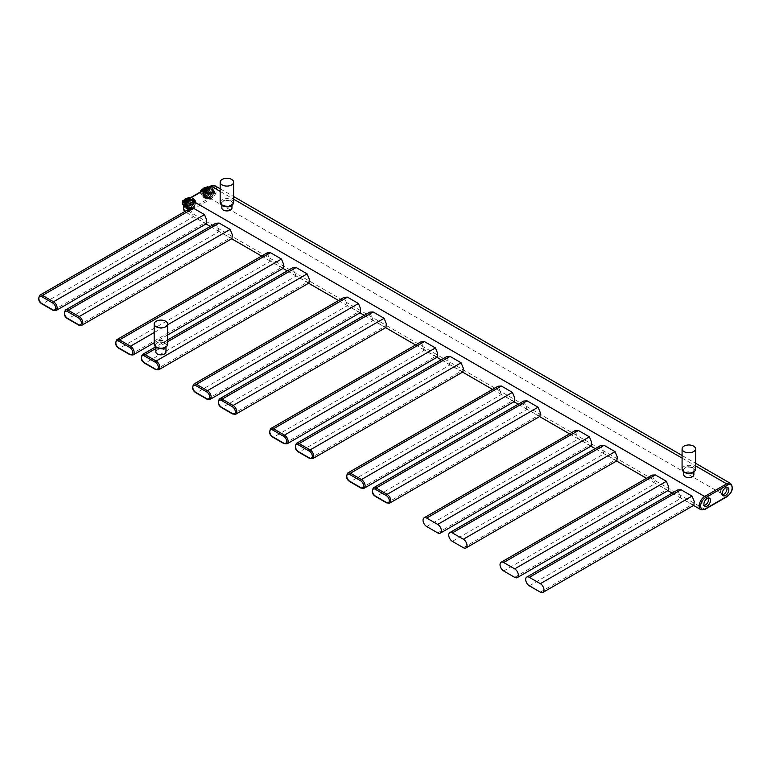 <?xml version="1.0" encoding="UTF-8"?>
<svg xmlns="http://www.w3.org/2000/svg" width="771" height="771" viewBox="0 0 771 771"><rect width="100%" height="100%" fill="white"/><g stroke="black" fill="none" stroke-linecap="round" stroke-linejoin="round"><path stroke-width="0.58" stroke-dasharray="3.85 2.89" d="M211.813 191.247A4.665 2.698 -60 0 1 209.77 195.94A4.665 2.698 -60 0 1 206.175 197.193A4.665 2.698 -60 0 1 205.211 195.053A4.665 2.698 -60 0 1 207.245 190.36A4.665 2.698 -60 0 1 210.84 189.107A4.665 2.698 -60 0 1 211.813 191.247M193.482 201.829A4.665 2.698 -60 0 1 191.439 206.522A4.665 2.698 -60 0 1 187.845 207.775A4.665 2.698 -60 0 1 186.881 205.635A4.665 2.698 -60 0 1 188.914 200.942A4.665 2.698 -60 0 1 192.509 199.689A4.665 2.698 -60 0 1 193.482 201.829M215.803 223.253L219.147 231.541L231.984 238.576M267.132 252.878L270.467 261.167L283.314 268.212M292.787 267.701L296.131 275.989L308.969 283.024M344.107 297.327L347.451 305.615L360.298 312.66M369.772 312.139L373.116 320.428L385.953 327.473M421.091 341.775L424.435 350.063L437.273 357.098M446.756 356.587L450.1 364.876L462.937 371.921M498.076 386.223L501.42 394.511L514.257 401.546M523.74 401.036L527.085 409.324L539.922 416.369M575.06 430.671L578.404 438.959L591.241 445.995M600.725 445.484L604.069 453.772L616.906 460.807M190.148 208.44L193.482 216.728L206.329 223.763M652.044 475.109L655.389 483.398L668.226 490.443M677.709 489.932L681.053 498.22L693.89 505.256M155.867 351.933A5.05 2.92 180 0 1 158.99 349.234A5.05 2.92 180 0 1 164.502 349.87A5.05 2.92 180 0 1 165.977 351.933M157.351 347.22A5.05 2.92 0 0 0 162.864 347.856A5.05 2.92 0 0 0 165.977 345.157A5.05 2.92 0 0 0 164.502 343.095A5.05 2.92 0 0 0 158.99 342.459A5.05 2.92 0 0 0 155.867 345.157A5.05 2.92 0 0 0 157.351 347.22M685.246 472.093A5.05 2.92 0 0 0 690.749 472.729A5.05 2.92 0 0 0 693.871 470.031A5.05 2.92 0 0 0 692.387 467.968A5.05 2.92 0 0 0 686.884 467.332A5.05 2.92 0 0 0 683.761 470.031A5.05 2.92 0 0 0 685.246 472.093M223.339 205.414A5.05 2.92 0 0 0 228.842 206.05A5.05 2.92 0 0 0 231.965 203.351A5.05 2.92 0 0 0 230.49 201.289A5.05 2.92 0 0 0 224.978 200.653A5.05 2.92 0 0 0 221.855 203.351A5.05 2.92 0 0 0 223.339 205.414M693.871 474.685A5.05 2.92 0 0 0 692.387 472.623A5.05 2.92 0 0 0 686.884 471.987A5.05 2.92 0 0 0 683.761 474.685M231.965 208.006A5.05 2.92 0 0 0 230.49 205.944A5.05 2.92 0 0 0 224.978 205.317A5.05 2.92 0 0 0 221.855 208.006M708.443 497.999A4.665 2.698 120 0 0 707.72 497.141A4.665 2.698 120 0 0 704.125 498.394A4.665 2.698 120 0 0 702.082 503.087A4.665 2.698 120 0 0 703.056 505.227A4.665 2.698 120 0 0 704.154 505.429M726.774 487.417A4.665 2.698 120 0 0 726.051 486.559A4.665 2.698 120 0 0 722.456 487.812A4.665 2.698 120 0 0 720.413 492.505A4.665 2.698 120 0 0 721.386 494.645A4.665 2.698 120 0 0 722.485 494.847M213.644 192.307A4.665 2.698 -60 0 1 211.601 197A4.665 2.698 -60 0 1 208.006 198.253A4.665 2.698 -60 0 1 207.042 196.113A4.665 2.698 -60 0 1 209.076 191.42A4.665 2.698 -60 0 1 212.68 190.167A4.665 2.698 -60 0 1 213.644 192.307M195.314 202.889A4.665 2.698 -60 0 1 193.28 207.582A4.665 2.698 -60 0 1 189.685 208.835A4.665 2.698 -60 0 1 188.712 206.695A4.665 2.698 -60 0 1 190.755 202.002A4.665 2.698 -60 0 1 194.35 200.749A4.665 2.698 -60 0 1 195.314 202.889M203.563 191.545L203.043 192.114L202.831 190.929A1.291 0.752 -60 0 1 203.563 189.473L203.563 191.545A1.291 0.752 -60 0 1 202.831 190.929L203.573 189.454L204.296 189.444L204.296 191.565L203.929 189.261A1.291 0.752 -60 0 1 204.662 189.868A1.291 0.752 -60 0 1 203.929 191.333L204.884 191.054L204.884 188.943L203.929 189.261M203.573 191.574L203.929 189.656M205.761 189.444L205.761 191.565L203.929 192.625L203.929 190.504L205.761 189.444L204.884 188.943M203.929 190.504L203.043 189.994M203.929 192.625A2.592 1.494 120 0 0 205.626 190.341A2.592 1.494 120 0 0 205.221 188.259A2.592 1.494 120 0 0 203.929 188.384A2.592 1.494 120 0 0 202.233 190.678A2.592 1.494 120 0 0 202.628 192.75A2.592 1.494 120 0 0 203.929 192.625L203.043 192.114M205.761 191.565L204.884 191.054M202.571 189.184A2.853 1.648 120 0 0 202.571 192.972A1.291 0.752 120 0 0 202.031 193.078L200.913 194.041A4.799 2.766 -60 0 1 200.537 192.461A4.799 2.766 -60 0 1 200.576 191.883A4.539 2.621 120 0 0 200.894 193.743L202.744 195.092M203.467 194.157A4.799 2.766 120 0 0 204.46 196.354A4.799 2.766 120 0 0 208.16 195.063A4.799 2.766 120 0 0 210.252 190.244A4.799 2.766 120 0 0 209.259 188.047A4.799 2.766 120 0 0 205.558 189.329A4.799 2.766 120 0 0 203.467 194.157M206.599 187.064L206.946 186.977A4.799 2.766 -60 0 1 207.322 188.548A4.799 2.766 -60 0 1 206.946 190.553L205.452 191.102A1.291 0.752 120 0 0 204.922 191.613A2.853 1.648 120 0 0 204.922 187.825A1.291 0.752 120 0 0 205.452 187.719L206.599 187.064A4.539 2.621 120 0 1 206.599 190.447L208.777 191.613L208.96 193.251A4.799 2.766 -60 0 1 204.093 196.142A4.799 2.766 -60 0 1 204.026 196.094L201.077 194.061L202.214 193.396L204.055 194.456L202.783 195.13L200.942 194.07L200.479 191.931M209.972 190.08C208.662 190.668 207.939 190.254 207.813 188.828C207.919 187.816 208.642 188.23 209.972 190.08L209.895 189.974C208.845 190.408 208.286 190.023 208.228 188.789L209.895 189.955C208.825 188.336 208.276 187.951 208.228 188.789L207.813 188.828M202.233 190.919L202.908 191.304L204.71 190.225A3.884 2.246 -60 0 1 207.91 188.375L208.96 187.873L207.052 187.035L208.777 188.037M201.973 191.073L202.744 191.516L204.026 190.726A4.799 2.766 -60 0 1 208.893 187.835A4.799 2.766 -60 0 1 208.96 187.873M210.859 191.912L210.926 191.921A6.226 3.595 -60 0 1 210.435 193.193L210.377 193.155A6.168 3.566 -60 0 0 210.859 191.912L210.859 187.873L211.996 188.471A6.226 3.595 -60 0 1 212.362 190.292A6.226 3.595 -60 0 1 211.996 192.538L210.926 191.921L210.926 187.864A6.226 3.595 -60 0 0 210.435 187.16L210.377 187.189A6.168 3.566 -60 0 1 210.859 187.873M208.449 197.598L211.495 193.81A6.226 3.595 -60 0 1 208.449 197.598L207.341 196.923A6.168 3.566 -60 0 1 206.377 197.482L203.361 197.28A6.226 3.595 -60 0 1 202.86 196.576L204.421 197.896L207.466 198.166A6.226 3.595 -60 0 1 204.845 198.224A6.226 3.595 -60 0 1 204.421 197.896M212.912 190.61A6.226 3.595 -60 0 1 210.194 196.875A6.226 3.595 -60 0 1 205.404 198.542A6.226 3.595 -60 0 1 204.113 195.689A6.226 3.595 -60 0 1 206.83 189.435A6.226 3.595 -60 0 1 211.62 187.767A6.226 3.595 -60 0 1 212.912 190.61M203.929 197.193A6.226 3.595 -60 0 1 203.563 195.371A6.226 3.595 -60 0 1 203.929 193.136L203.929 197.193L202.86 196.576L202.86 192.48A6.168 3.566 -60 0 1 203.351 191.247L204.768 189.454L204.026 190.726M207.466 198.166L206.406 197.549A6.226 3.595 -60 0 0 207.389 196.981L210.435 193.193L211.495 193.81M204.421 191.863A6.226 3.595 -60 0 1 207.466 188.076L204.421 191.863L203.361 191.247L202.86 192.48M208.449 187.498A6.226 3.595 -60 0 1 211.071 187.449A6.226 3.595 -60 0 1 211.495 187.777L208.305 187.411M211.996 192.538L211.996 188.471M211.495 187.777L207.389 186.89M203.929 193.136L202.86 192.519A6.226 3.595 -60 0 1 203.361 191.247M206.377 197.482L203.342 197.212A6.168 3.566 -60 0 1 202.86 196.528M212.661 190.755A5.869 3.392 -60 0 1 208.507 197.945A5.869 3.392 -60 0 1 204.354 195.545A5.869 3.392 -60 0 1 208.507 188.355A5.869 3.392 -60 0 1 212.661 190.755M209.519 198.176A5.445 3.142 120 0 0 213.365 191.507A5.445 3.142 120 0 0 212.237 189.02A5.445 3.142 120 0 0 209.519 189.29A5.445 3.142 120 0 0 205.664 195.959A5.445 3.142 120 0 0 206.792 198.446A5.445 3.142 120 0 0 209.519 198.176M210.522 198.764L210.522 198.764A5.445 3.142 120 0 0 214.377 192.095A5.445 3.142 120 0 0 213.249 189.599A5.445 3.142 120 0 0 210.522 189.868A5.445 3.142 120 0 0 206.965 194.668A5.445 3.142 120 0 0 207.804 199.034A5.445 3.142 120 0 0 210.522 198.764L211.081 198.446A4.665 2.698 120 0 0 214.377 192.731A4.665 2.698 120 0 0 211.081 190.822A4.665 2.698 120 0 0 207.775 196.538A4.665 2.698 120 0 0 211.081 198.446L210.522 198.764M207.1 192.49A0.781 0.617 26 0 1 207.1 193.772A0.781 0.617 26 0 1 207.1 192.49M209.201 188.114A0.858 0.675 26 0 1 209.201 189.502A0.858 0.675 26 0 1 209.201 188.114M204.604 190.331L203.978 190.688A4.539 2.621 -60 0 1 208.642 187.989L206.985 187.074M205.452 191.102L206.782 190.765L208.613 191.825L208.96 193.251M204.961 195.198A5.011 2.891 120 0 0 208.507 197.241A5.011 2.891 120 0 0 212.054 191.102A5.011 2.891 120 0 0 208.507 189.059A5.011 2.891 120 0 0 204.961 195.198M205.028 195.159A4.925 2.843 120 0 0 206.05 197.415A4.925 2.843 120 0 0 209.847 196.094A4.925 2.843 120 0 0 211.996 191.141A4.925 2.843 -60 0 0 210.975 188.885A4.925 2.843 -60 0 0 207.177 190.206A4.925 2.843 -60 0 0 205.028 195.159M212.044 191.169A4.925 2.843 -60 0 1 212.015 191.69A4.925 2.843 -60 0 1 208.999 196.913A4.925 2.843 -60 0 1 206.098 197.443A4.925 2.843 -60 0 1 205.076 195.188A4.925 2.843 -60 0 1 207.226 190.235A4.925 2.843 -60 0 1 211.023 188.914A4.925 2.843 -60 0 1 212.044 191.169M185.599 200.238L185.599 202.359L184.722 202.696L184.5 201.51A1.291 0.752 -60 0 1 185.233 200.055L185.233 202.127A1.291 0.752 -60 0 1 184.5 201.51L185.242 200.036L185.965 200.026L185.965 202.147L186.331 200.45A1.291 0.752 -60 0 1 185.599 201.915L185.609 201.944M185.965 200.026L185.599 199.843A1.291 0.752 -60 0 1 186.331 200.45L186.553 199.525L185.609 199.824L185.599 201.915M187.43 200.026L187.43 202.147L185.599 203.207L185.599 201.086L187.43 200.026L186.553 199.525M185.599 201.086L184.722 200.576M185.599 203.207A2.592 1.494 120 0 0 187.295 200.923A2.592 1.494 120 0 0 186.89 198.841A2.592 1.494 120 0 0 185.599 198.976A2.592 1.494 120 0 0 183.903 201.26A2.592 1.494 120 0 0 184.298 203.332A2.592 1.494 120 0 0 185.599 203.207L184.722 202.696M187.43 202.147L186.553 201.636M184.24 199.766A2.853 1.648 120 0 0 184.24 203.554A1.291 0.752 120 0 0 183.7 203.66L182.66 204.662M185.136 204.739A4.799 2.766 120 0 0 186.129 206.936A4.799 2.766 120 0 0 189.83 205.645A4.799 2.766 120 0 0 191.921 200.826A4.799 2.766 120 0 0 190.929 198.629A4.799 2.766 120 0 0 187.237 199.911A4.799 2.766 120 0 0 185.136 204.739M187.122 201.684L188.616 201.135L187.122 201.684A1.291 0.752 120 0 0 186.592 202.195A2.853 1.648 120 0 0 186.592 198.407A1.291 0.752 120 0 0 187.122 198.301L188.269 197.646A4.539 2.621 120 0 1 188.269 201.029L190.283 202.407L190.312 203.66L189.579 204.122A3.884 2.246 -60 0 1 186.38 205.973L185.686 206.676L184.414 205.674M188.269 197.646L188.616 197.559A4.799 2.766 -60 0 1 188.991 199.13A4.799 2.766 -60 0 1 188.616 201.135L190.447 202.195L190.63 203.833A4.799 2.766 -60 0 1 185.763 206.724A4.799 2.766 -60 0 1 185.695 206.676M191.642 200.662C190.331 201.25 189.608 200.836 189.483 199.41C189.589 198.398 190.312 198.812 191.642 200.662L191.565 200.556C190.514 200.99 189.955 200.605 189.897 199.371L191.565 200.537C190.495 198.918 189.945 198.532 189.897 199.371L189.483 199.41M187.729 198.436L189.136 199.255L190.447 198.619L188.722 197.617M184.414 202.098L185.695 201.308A4.799 2.766 -60 0 1 190.562 198.417A4.799 2.766 -60 0 1 190.63 198.455M192.528 202.494L192.596 202.503A6.226 3.595 -60 0 1 192.104 203.775L192.046 203.737A6.168 3.566 -60 0 0 192.528 202.494L192.528 198.455L193.666 199.063A6.226 3.595 -60 0 1 194.032 200.874A6.226 3.595 -60 0 1 193.666 203.12L192.596 202.503L192.596 198.446A6.226 3.595 -60 0 0 192.104 197.742L192.046 197.771A6.168 3.566 -60 0 1 192.528 198.455M190.129 208.18L193.174 204.392A6.226 3.595 -60 0 1 190.129 208.18L189.011 207.505A6.168 3.566 -60 0 1 188.047 208.064L185.03 207.862A6.226 3.595 -60 0 1 184.539 207.158L185.599 207.775A6.226 3.595 -60 0 1 185.233 205.953A6.226 3.595 -60 0 1 185.599 203.717L185.599 207.775M194.581 201.192A6.226 3.595 -60 0 1 191.863 207.457A6.226 3.595 -60 0 1 187.074 209.124A6.226 3.595 -60 0 1 185.782 206.271A6.226 3.595 -60 0 1 188.5 200.017A6.226 3.595 -60 0 1 193.29 198.349A6.226 3.595 -60 0 1 194.581 201.192M186.09 208.478L189.136 208.748A6.226 3.595 -60 0 1 186.524 208.806A6.226 3.595 -60 0 1 186.09 208.478L184.52 207.148L184.52 203.284M189.136 208.748L188.076 208.131A6.226 3.595 -60 0 0 189.059 207.563L192.104 203.775L193.174 204.392M186.09 202.445A6.226 3.595 -60 0 1 189.136 198.658L186.09 202.445L185.291 201.983M190.129 198.08A6.226 3.595 -60 0 1 192.74 198.031A6.226 3.595 -60 0 1 193.174 198.359L189.974 198.002M193.666 203.12L193.666 199.063M193.174 198.359L189.059 197.472M185.599 203.717L184.597 203.139M194.331 201.337A5.869 3.392 -60 0 1 190.177 208.527A5.869 3.392 -60 0 1 186.023 206.127A5.869 3.392 -60 0 1 190.177 198.937A5.869 3.392 -60 0 1 194.331 201.337M191.189 208.758A5.445 3.142 120 0 0 195.034 202.089A5.445 3.142 120 0 0 193.906 199.602A5.445 3.142 120 0 0 191.189 199.872A5.445 3.142 120 0 0 187.343 206.541A5.445 3.142 120 0 0 188.471 209.028A5.445 3.142 120 0 0 191.189 208.758M192.201 209.346L192.201 209.346A5.445 3.142 120 0 0 196.046 202.677A5.445 3.142 120 0 0 194.918 200.181A5.445 3.142 120 0 0 192.201 200.45A5.445 3.142 120 0 0 188.644 205.25A5.445 3.142 120 0 0 189.473 209.616A5.445 3.142 120 0 0 192.201 209.346L192.75 209.028A4.665 2.698 120 0 0 196.046 203.313A4.665 2.698 120 0 0 192.75 201.404A4.665 2.698 120 0 0 189.444 207.12A4.665 2.698 120 0 0 192.75 209.028L192.201 209.346M188.77 203.072A0.781 0.617 26 0 1 188.77 204.354A0.781 0.617 26 0 1 188.77 203.072M190.871 198.696A0.858 0.675 26 0 1 190.871 200.094A0.858 0.675 26 0 1 190.871 198.696M184.577 201.886L185.695 201.308M186.592 202.195L186.881 202.407A3.113 1.793 -60 0 1 184.317 203.891A1.041 0.598 120 0 0 183.893 203.978L185.724 205.038L184.577 205.703L185.647 206.349A4.539 2.621 -60 0 0 190.312 203.66L190.63 203.833M186.64 205.78A5.011 2.891 120 0 0 190.177 207.823A5.011 2.891 120 0 0 193.723 201.684A5.011 2.891 120 0 0 190.177 199.641A5.011 2.891 120 0 0 186.64 205.78M186.698 205.741A4.925 2.843 120 0 0 187.719 207.997A4.925 2.843 120 0 0 191.516 206.676A4.925 2.843 120 0 0 193.666 201.723A4.925 2.843 -60 0 0 192.644 199.467A4.925 2.843 -60 0 0 188.847 200.788A4.925 2.843 -60 0 0 186.698 205.741M193.714 201.751A4.925 2.843 -60 0 1 193.685 202.272A4.925 2.843 -60 0 1 190.668 207.495A4.925 2.843 -60 0 1 187.767 208.025A4.925 2.843 -60 0 1 186.746 205.77A4.925 2.843 -60 0 1 188.895 200.817A4.925 2.843 -60 0 1 192.692 199.496A4.925 2.843 -60 0 1 193.714 201.751M188.346 199.284L210.338 186.592A6.737 3.894 -60 0 1 215.109 189.338A6.737 3.894 -60 0 1 210.338 197.598L188.346 210.29A6.737 3.894 -60 0 1 183.585 207.544A6.737 3.894 -60 0 1 188.346 199.284A1.041 0.598 60 0 1 188.558 198.812M214.964 185.782A7.777 4.491 -60 0 1 216.159 192.018A7.777 4.491 -60 0 1 211.081 198.87L189.078 211.562A7.777 4.491 -60 0 1 185.194 211.948A7.777 4.491 -60 0 1 184.693 211.582L205.992 223.956M210.338 197.598A1.041 0.598 -120 0 0 211.081 198.87L726.648 496.524A7.777 4.491 120 0 0 731.727 489.672A7.777 4.491 120 0 0 730.532 483.446M188.346 210.29A1.041 0.598 -120 0 0 189.078 211.562L704.655 509.226L726.648 496.524A1.041 0.598 60 0 0 727.169 496.582M700.762 509.612A7.777 4.491 120 0 0 704.655 509.226A1.041 0.598 60 0 0 705.166 509.274M39.928 295.158A5.185 2.997 -120 0 0 39.128 299.321A5.185 2.997 -120 0 0 42.521 303.89L193.482 216.728M42 303.938A1.041 0.598 120 0 0 42.521 303.89L53.517 310.231L204.488 223.07M67.665 318.751A1.041 0.598 120 0 0 68.176 318.702L79.182 325.054A5.185 2.997 -120 0 0 81.765 325.304M78.661 325.102A1.041 0.598 120 0 0 79.182 325.054L230.144 237.892M65.583 309.981A5.185 2.997 -120 0 0 64.793 314.134A5.185 2.997 -120 0 0 68.176 318.702L219.147 231.541M52.997 310.289A1.041 0.598 120 0 0 53.517 310.231A5.185 2.997 -120 0 0 56.11 310.491M116.913 339.606A5.185 2.997 -120 0 0 116.113 343.76A5.185 2.997 -120 0 0 119.505 348.328L270.467 261.167M118.985 348.386A1.041 0.598 120 0 0 119.505 348.328L130.501 354.679L281.473 267.518M144.649 363.199A1.041 0.598 120 0 0 145.16 363.151L156.156 369.492A5.185 2.997 -120 0 0 158.749 369.752M155.646 369.55A1.041 0.598 120 0 0 156.156 369.492L307.128 282.34M142.568 354.429A5.185 2.997 -120 0 0 141.777 358.582A5.185 2.997 -120 0 0 145.16 363.151L296.131 275.989M155.867 348.502L167.664 341.688M684.783 472.353A5.705 3.296 180 0 1 684.783 467.698A5.705 3.296 180 0 1 692.85 467.698A5.705 3.296 180 0 1 692.85 472.353A5.705 3.296 180 0 1 684.783 472.353M222.877 205.684A5.705 3.296 180 0 1 222.877 201.029A5.705 3.296 180 0 1 230.943 201.029A5.705 3.296 180 0 1 230.943 205.684A5.705 3.296 180 0 1 222.877 205.684M156.899 347.49A5.705 3.296 180 0 1 156.899 342.825A5.705 3.296 180 0 1 164.955 342.825A5.705 3.296 180 0 1 164.955 347.49A5.705 3.296 180 0 1 156.899 347.49M220.169 191.42L233.652 199.197M682.075 458.099L695.558 465.877M682.075 469.182A6.737 3.894 180 0 1 686.238 465.588A6.737 3.894 180 0 1 693.582 466.436A6.737 3.894 180 0 1 695.558 469.182M220.169 202.503A6.737 3.894 180 0 1 224.332 198.908A6.737 3.894 180 0 1 231.676 199.756A6.737 3.894 180 0 1 233.652 202.503M154.19 344.309A6.737 3.894 180 0 1 158.344 340.715A6.737 3.894 180 0 1 165.688 341.563A6.737 3.894 180 0 1 167.664 344.309M154.19 332.542L167.664 324.755M129.981 354.737A1.041 0.598 120 0 0 130.501 354.679A5.185 2.997 -120 0 0 133.094 354.939M193.897 384.054A5.185 2.997 -120 0 0 193.097 388.208A5.185 2.997 -120 0 0 196.489 392.776L347.451 305.615M195.969 392.834A1.041 0.598 120 0 0 196.489 392.776L207.486 399.127L358.448 311.966M221.624 407.647A1.041 0.598 120 0 0 222.144 407.589L233.141 413.94A5.185 2.997 -120 0 0 235.733 414.2M232.63 413.998A1.041 0.598 120 0 0 233.141 413.94L384.112 326.779M219.552 398.867A5.185 2.997 -120 0 0 218.762 403.021A5.185 2.997 -120 0 0 222.144 407.589L373.116 320.428M206.965 399.176A1.041 0.598 120 0 0 207.486 399.127A5.185 2.997 -120 0 0 210.078 399.388M270.881 428.503A5.185 2.997 -120 0 0 270.081 432.656A5.185 2.997 -120 0 0 273.474 437.224L424.435 350.063M272.953 437.273A1.041 0.598 120 0 0 273.474 437.224L284.47 443.576L435.432 356.414M298.608 452.095A1.041 0.598 120 0 0 299.129 452.037L310.125 458.388A5.185 2.997 -120 0 0 312.718 458.649M309.614 458.437A1.041 0.598 120 0 0 310.125 458.388L461.097 371.227M296.536 443.315A5.185 2.997 -120 0 0 295.746 447.469A5.185 2.997 -120 0 0 299.129 452.037L450.1 364.876M283.95 443.624A1.041 0.598 120 0 0 284.47 443.576A5.185 2.997 -120 0 0 287.063 443.826M347.866 472.951A5.185 2.997 -120 0 0 347.066 477.104A5.185 2.997 -120 0 0 350.458 481.673L501.42 394.511M349.938 481.721A1.041 0.598 120 0 0 350.458 481.673L361.454 488.024L512.416 400.862M375.593 496.534A1.041 0.598 120 0 0 376.113 496.485L387.109 502.837A5.185 2.997 -120 0 0 389.702 503.097M386.599 502.885A1.041 0.598 120 0 0 387.109 502.837L538.081 415.675M373.521 487.764A5.185 2.997 -120 0 0 372.73 491.917A5.185 2.997 -120 0 0 376.113 496.485L527.085 409.324M360.934 488.072A1.041 0.598 120 0 0 361.454 488.024A5.185 2.997 -120 0 0 364.047 488.274M426.7 526.535L578.404 438.959M437.706 532.886L589.401 445.301M452.365 541.358L604.069 453.772M463.361 547.709L615.065 460.123M503.685 570.983L655.389 483.398M514.681 577.334L666.385 489.749M529.349 585.806L681.053 498.22M540.346 592.147L692.05 504.571M204.845 189.126A2.332 1.349 120 0 0 203.197 191.989A2.332 1.349 120 0 0 204.845 192.943A2.332 1.349 120 0 0 206.493 190.08A2.332 1.349 120 0 0 204.845 189.126M204.662 188.808A2.592 1.494 120 0 0 202.966 191.092A2.592 1.494 120 0 0 203.361 193.174A2.592 1.494 120 0 0 204.662 193.049A2.592 1.494 120 0 0 206.358 190.765A2.592 1.494 120 0 0 205.953 188.683A2.592 1.494 120 0 0 204.662 188.808M204.922 191.613L205.211 191.825A3.113 1.793 -60 0 1 202.648 193.309L204.479 194.369A1.041 0.598 120 0 0 204.055 194.456L204.604 195.41L203.978 195.767A4.539 2.621 -60 0 0 208.642 193.078L207.91 193.531A3.884 2.246 -60 0 1 204.71 195.391L204.604 195.41M202.571 192.972L202.648 193.309A1.041 0.598 120 0 0 202.214 193.396L202.031 193.078M202.204 189.579A1.291 0.752 120 0 1 202.031 189.695L200.894 190.35A4.539 2.621 120 0 0 200.865 190.427M208.016 193.434L205.635 191.42A1.041 0.598 120 0 0 205.211 191.825L207.042 192.885A3.113 1.793 -60 0 1 204.479 194.369A0.781 0.626 -75.9 0 1 204.71 195.391M208.777 191.613L207.466 192.48A1.041 0.598 120 0 0 207.042 192.885L207.91 193.531M207.341 196.923L210.377 193.155M210.435 187.16L208.98 187.025L210.425 187.151M202.86 192.519L202.86 196.576L202.85 192.499M209.172 189.502A0.781 0.617 -154 0 0 209.172 188.22A0.781 0.617 -154 0 0 209.172 189.502M209.885 190.1L210.069 188.991A0.925 0.723 -154 0 0 208.44 188.317L208.44 188.317A0.925 0.723 -154 0 0 209.114 189.599A0.925 0.723 -154 0 0 210.059 189.107L210.059 189.107A0.925 0.723 -154 0 0 210.069 189.001C210.271 188.375 209.731 188.153 208.44 188.317L208.315 188.452M203.38 190.264L204.055 190.649L202.744 191.516M203.949 189.936L204.479 190.244A3.113 1.793 -60 0 1 207.042 188.76A1.041 0.598 120 0 0 207.466 188.673L206.059 187.854M204.71 190.225L204.055 190.649A1.041 0.598 120 0 0 204.479 190.244L207.177 188.818A0.781 0.626 104.1 0 1 207.042 188.76L205.876 188.085M208.016 188.355L207.177 188.818A0.781 0.626 104.1 0 0 207.91 188.375M186.515 199.708A2.332 1.349 120 0 0 184.867 202.571A2.332 1.349 120 0 0 186.515 203.525A2.332 1.349 120 0 0 188.163 200.662A2.332 1.349 120 0 0 186.515 199.708M186.331 199.39A2.592 1.494 120 0 0 184.635 201.674A2.592 1.494 120 0 0 185.04 203.756A2.592 1.494 120 0 0 186.331 203.631A2.592 1.494 120 0 0 188.028 201.347A2.592 1.494 120 0 0 187.623 199.265A2.592 1.494 120 0 0 186.331 199.39M184.24 203.554L186.148 204.951A1.041 0.598 120 0 0 185.724 205.038L186.274 205.992M183.874 200.161A1.291 0.752 120 0 1 183.7 200.277L182.563 200.932A4.539 2.621 120 0 0 182.534 201.009M182.207 202.937A4.539 2.621 120 0 0 182.563 204.325L182.496 204.469M189.695 204.016L187.305 202.002A1.041 0.598 120 0 0 186.881 202.407L188.712 203.467A3.113 1.793 -60 0 1 186.148 204.951A0.781 0.626 -75.9 0 1 186.38 205.973M190.447 202.195L189.136 203.062A1.041 0.598 120 0 0 188.712 203.467L189.579 204.122M183.7 203.66L182.746 204.643L186.129 206.936M188.047 208.064L185.021 207.794A6.168 3.566 -60 0 1 184.539 207.11M189.011 207.505L192.046 203.737M192.104 197.742L190.649 197.607L192.095 197.733M188.066 203.371L190.138 199.101L190.861 200.065A0.781 0.617 -154 0 0 190.851 198.802A0.781 0.617 -154 0 0 190.851 200.084L191.555 199.795L189.473 204.055M191.555 200.682L191.738 199.573A0.925 0.723 -154 0 0 190.109 198.899L190.109 198.899A0.925 0.723 -154 0 0 190.784 200.181A0.925 0.723 -154 0 0 191.728 199.689L191.728 199.689A0.925 0.723 -154 0 0 191.738 199.583C191.94 198.957 191.401 198.735 190.109 198.899L189.984 199.034M185.56 201.135L185.724 201.231A1.041 0.598 120 0 0 186.148 200.826A3.113 1.793 -60 0 1 188.712 199.342A1.041 0.598 120 0 0 189.136 199.255L190.447 198.619M185.281 201.482L186.466 200.942L185.917 200.691M187.546 198.667L188.712 199.342A0.781 0.626 104.1 0 0 188.847 199.4L190.312 198.571L188.654 197.655M189.695 198.937L189.579 198.957A3.884 2.246 -60 0 0 186.38 200.807L185.647 201.27A4.539 2.621 -60 0 1 190.312 198.571L188.731 197.617M186.274 200.913L185.088 201.857L186.129 200.421M186.38 200.807L188.847 199.4A0.781 0.626 104.1 0 0 189.579 198.957M210.29 226.433L231.657 238.769M261.61 256.068L282.976 268.404M287.265 270.881L308.641 283.217M338.594 300.517L359.961 312.853M364.249 315.329L385.616 327.665M415.579 344.965L436.945 357.301M441.234 359.778L462.6 372.114M492.563 389.403L513.929 401.739M518.218 404.226L539.584 416.562M569.547 433.851L590.914 446.187M595.202 448.664L616.569 461M646.532 478.299L667.898 490.635M672.187 493.112L693.553 505.448M167.664 339.934L155.53 346.94M165.977 347.21L165.977 345.157M693.871 472.083L693.871 470.031M683.761 472.083L683.761 470.031M220.169 188.789L233.652 196.566M682.075 455.468L695.558 463.246M707.72 497.141L709.551 498.201M703.056 505.227L704.887 506.287M726.051 486.559L727.882 487.619M721.386 494.645L723.217 495.705M231.965 205.404L231.965 203.351M221.855 205.404L221.855 203.351M155.867 347.21L155.867 345.157M167.664 334.98L154.19 342.758M208.006 198.253L206.175 197.193M212.68 190.167L210.84 189.107M189.685 208.835L187.845 207.775M194.35 200.749L192.509 199.689M203.361 193.174L204.787 193.058C206.58 191.603 206.965 190.148 205.953 188.683L205.221 188.259C206.204 188.847 205.722 190.292 203.795 192.605L202.628 192.75L203.361 193.174M209.259 188.047L204.922 189.261M205.404 198.542L204.845 198.224M211.62 187.767L211.071 187.449M213.596 191.189C214.165 195.988 205.761 203.795 204.344 195.641C203.775 190.842 212.17 183.035 213.596 191.189M212.237 189.02L213.249 189.599M206.792 198.446L207.804 199.034M214.377 192.731L214.377 192.095M210.946 194.861L207.958 193.136M211.206 194.408L208.074 192.596M207.804 193.473L209.885 189.203L209.192 189.483L208.469 188.519L206.397 192.789M212.015 191.69L208.999 196.913M185.04 203.756L186.457 203.64C188.249 202.185 188.644 200.73 187.623 199.265L186.89 198.841C187.873 199.429 187.392 200.874 185.464 203.187L184.298 203.332L185.04 203.756M190.929 198.629L186.601 199.843M187.074 209.124L186.524 208.806M193.29 198.349L192.74 198.031M195.265 201.78C195.834 206.57 187.44 214.377 186.013 206.223C185.445 201.424 193.839 193.617 195.265 201.78M193.906 199.602L194.918 200.181M188.471 209.028L189.473 209.616M196.046 203.313L196.046 202.677M192.615 205.443L189.627 203.717M192.875 204.99L189.743 203.187M193.685 202.272L190.668 207.495"/><path stroke-width="1.16" d="M67.443 311.503A4.144 2.39 -120 0 0 64.513 313.199A4.144 2.39 -120 0 0 67.443 318.278L78.44 324.63A4.144 2.39 -120 0 0 81.379 322.933A4.144 2.39 -120 0 0 78.44 317.854L67.443 311.503A1.041 0.598 -60 0 1 68.176 310.231L219.147 223.07L230.144 229.421L232.322 234.769L231.984 238.576L81.765 325.304A5.185 2.997 -120 0 0 82.564 321.15A5.185 2.997 -120 0 0 79.182 316.582L68.176 310.231A5.185 2.997 -120 0 0 65.583 309.981C63.482 313.652 64.166 316.573 67.665 318.751L78.661 325.102L81.765 325.304M219.147 223.07L215.803 223.253L65.583 309.981M118.773 341.139A4.144 2.39 -120 0 0 115.833 342.825A4.144 2.39 -120 0 0 118.773 347.904L129.769 354.255A4.144 2.39 -120 0 0 132.699 352.569A4.144 2.39 -120 0 0 129.769 347.49L118.773 341.139A1.041 0.598 -60 0 1 119.505 339.866L270.467 252.705L281.473 259.056L283.641 264.395L283.314 268.212L167.664 334.98M270.467 252.705L267.132 252.878L116.913 339.606C114.802 343.278 115.496 346.208 118.985 348.386L129.981 354.737L133.094 354.939A5.185 2.997 -120 0 0 133.884 350.786A5.185 2.997 -120 0 0 130.501 346.218L119.505 339.866A5.185 2.997 -120 0 0 116.913 339.606M167.664 341.688L296.131 267.518L307.128 273.869L309.306 279.208L308.969 283.024L158.749 369.752A5.185 2.997 -120 0 0 159.549 365.599A5.185 2.997 -120 0 0 156.156 361.03L145.16 354.679A5.185 2.997 -120 0 0 142.568 354.429C140.457 358.091 141.151 361.021 144.649 363.199L155.646 369.55L158.749 369.752M296.131 267.518L292.787 267.701L167.664 339.934M347.451 297.153L358.448 303.504L360.626 308.843L360.298 312.66L210.078 399.388A5.185 2.997 -120 0 0 210.869 395.234A5.185 2.997 -120 0 0 207.486 390.666L196.489 384.315L347.451 297.153L344.107 297.327L193.897 384.054C191.786 387.726 192.48 390.646 195.969 392.834L206.965 399.176L210.078 399.388M221.412 400.4A4.144 2.39 -120 0 0 218.482 402.086A4.144 2.39 -120 0 0 221.412 407.175L232.408 413.516A4.144 2.39 -120 0 0 235.348 411.83A4.144 2.39 -120 0 0 232.408 406.751L221.412 400.4A1.041 0.598 -60 0 1 222.144 399.127L373.116 311.966L384.112 318.317L386.29 323.656L385.953 327.473L235.733 414.2A5.185 2.997 -120 0 0 236.533 410.047A5.185 2.997 -120 0 0 233.141 405.479L222.144 399.127A5.185 2.997 -120 0 0 219.552 398.867C217.441 402.539 218.135 405.469 221.624 407.647L232.63 413.998L235.733 414.2M373.116 311.966L369.772 312.139L219.552 398.867M424.435 341.601L435.432 347.943L437.61 353.291L437.273 357.098L287.063 443.826A5.185 2.997 -120 0 0 287.853 439.672A5.185 2.997 -120 0 0 284.47 435.104L273.474 428.763L424.435 341.601L421.091 341.775L270.881 428.503C268.771 432.174 269.455 435.095 272.953 437.273L283.95 443.624L287.063 443.826M298.396 444.848A4.144 2.39 -120 0 0 295.466 446.534A4.144 2.39 -120 0 0 298.396 451.613L309.393 457.964A4.144 2.39 -120 0 0 312.332 456.268A4.144 2.39 -120 0 0 309.393 451.189L298.396 444.848A1.041 0.598 -60 0 1 299.129 443.576L450.1 356.414L461.097 362.765L463.275 368.104L462.937 371.921L312.718 458.649A5.185 2.997 -120 0 0 313.518 454.495A5.185 2.997 -120 0 0 310.125 449.927L299.129 443.576A5.185 2.997 -120 0 0 296.536 443.315C294.426 446.987 295.12 449.917 298.608 452.095L309.614 458.437L312.718 458.649M450.1 356.414L446.756 356.587L296.536 443.315M501.42 386.04L512.416 392.391L514.594 397.74L514.257 401.546L364.047 488.274A5.185 2.997 -120 0 0 364.837 484.121A5.185 2.997 -120 0 0 361.454 479.552L350.458 473.201L501.42 386.04L498.076 386.223L347.866 472.951C345.755 476.623 346.439 479.543 349.938 481.721L360.934 488.072L364.047 488.274M375.381 489.286A4.144 2.39 -120 0 0 372.451 490.982A4.144 2.39 -120 0 0 375.381 496.061L386.377 502.413A4.144 2.39 -120 0 0 389.316 500.716A4.144 2.39 -120 0 0 386.377 495.637L375.381 489.286A1.041 0.598 -60 0 1 376.113 488.024L527.085 400.862L538.081 407.204L540.259 412.552L539.922 416.369L389.702 503.097A5.185 2.997 -120 0 0 390.502 498.933A5.185 2.997 -120 0 0 387.109 494.365L376.113 488.024A5.185 2.997 -120 0 0 373.521 487.764C371.41 491.435 372.104 494.356 375.593 496.534L386.599 502.885L389.702 503.097M527.085 400.862L523.74 401.036L373.521 487.764M426.7 518.073L578.404 430.488L589.401 436.839L591.579 442.178L591.241 445.995L440.289 533.147A5.185 2.997 -120 0 0 441.089 528.993A5.185 2.997 -120 0 0 437.706 524.425L426.7 518.073A5.185 2.997 -120 0 0 424.108 517.813A5.185 2.997 -120 0 0 423.318 521.967A5.185 2.997 -120 0 0 426.7 526.535L437.706 532.886A5.185 2.997 -120 0 0 440.289 533.147M578.404 430.488L575.06 430.671L424.108 517.813M452.365 532.886L604.069 445.301L615.065 451.652L617.243 457.001L616.906 460.807L465.954 547.959A5.185 2.997 -120 0 0 466.754 543.806A5.185 2.997 -120 0 0 463.361 539.237L452.365 532.886A5.185 2.997 -120 0 0 449.772 532.636A5.185 2.997 -120 0 0 448.982 536.789A5.185 2.997 -120 0 0 452.365 541.358L463.361 547.709A5.185 2.997 -120 0 0 465.954 547.959M604.069 445.301L600.725 445.484L449.772 532.636M193.482 208.257L204.488 214.608L206.657 219.947L206.329 223.763L56.11 310.491A5.185 2.997 -120 0 0 56.9 306.338A5.185 2.997 -120 0 0 53.517 301.769L42.521 295.418L193.482 208.257L190.148 208.44L39.928 295.158C37.818 298.83 38.511 301.76 42 303.938L52.997 310.289L56.11 310.491M503.685 562.522L655.389 474.936L666.385 481.287L668.563 486.626L668.226 490.443L517.274 577.595A5.185 2.997 -120 0 0 518.073 573.441A5.185 2.997 -120 0 0 514.681 568.873L503.685 562.522A5.185 2.997 -120 0 0 501.092 562.261A5.185 2.997 -120 0 0 500.302 566.415A5.185 2.997 -120 0 0 503.685 570.983L514.681 577.334A5.185 2.997 -120 0 0 517.274 577.595M655.389 474.936L652.044 475.109L501.092 562.261M529.349 577.334L681.053 489.749L692.05 496.1L694.228 501.439L693.89 505.256L542.938 592.407A5.185 2.997 -120 0 0 543.738 588.254A5.185 2.997 -120 0 0 540.346 583.686L529.349 577.334A5.185 2.997 -120 0 0 526.757 577.074A5.185 2.997 -120 0 0 525.967 581.238A5.185 2.997 -120 0 0 529.349 585.806L540.346 592.147A5.185 2.997 -120 0 0 542.938 592.407M681.053 489.749L677.709 489.932L526.757 577.074M165.977 347.21L165.977 351.933A5.05 2.92 180 0 1 162.864 354.621A5.05 2.92 180 0 1 157.351 353.995A5.05 2.92 180 0 1 155.867 351.933L155.867 347.21M683.761 472.083L683.761 474.685A5.05 2.92 0 0 0 685.246 476.748A5.05 2.92 0 0 0 690.749 477.384A5.05 2.92 0 0 0 693.871 474.685L693.871 472.083M221.855 205.404L221.855 208.006A5.05 2.92 0 0 0 223.339 210.069A5.05 2.92 0 0 0 228.842 210.705A5.05 2.92 0 0 0 231.965 208.006L231.965 205.404M710.515 500.34A4.665 2.698 120 0 0 709.551 498.201A4.665 2.698 120 0 0 705.957 499.454A4.665 2.698 120 0 0 703.923 504.147A4.665 2.698 120 0 0 704.887 506.287A4.665 2.698 120 0 0 708.482 505.034A4.665 2.698 120 0 0 710.515 500.34M728.846 489.758A4.665 2.698 120 0 0 727.882 487.619A4.665 2.698 120 0 0 724.287 488.872A4.665 2.698 120 0 0 722.244 493.565A4.665 2.698 120 0 0 723.217 495.705A4.665 2.698 120 0 0 726.812 494.452A4.665 2.698 120 0 0 728.846 489.758M704.154 505.429A4.665 2.698 120 0 0 708.684 499.28A4.665 2.698 120 0 0 708.443 497.999M722.485 494.847A4.665 2.698 120 0 0 727.014 488.698A4.665 2.698 120 0 0 726.774 487.417M684.05 451.613A6.737 3.894 0 0 0 691.394 452.461A6.737 3.894 0 0 0 695.558 448.867A6.737 3.894 0 0 0 693.582 446.11A6.737 3.894 0 0 0 686.238 445.272A6.737 3.894 0 0 0 682.075 448.867A6.737 3.894 0 0 0 684.05 451.613M222.144 184.934A6.737 3.894 0 0 0 229.488 185.782A6.737 3.894 0 0 0 233.652 182.187A6.737 3.894 0 0 0 231.676 179.441A6.737 3.894 0 0 0 224.332 178.593A6.737 3.894 0 0 0 220.169 182.187A6.737 3.894 0 0 0 222.144 184.934M156.156 326.74A6.737 3.894 0 0 0 163.51 327.588A6.737 3.894 0 0 0 167.664 323.993A6.737 3.894 0 0 0 165.688 321.237A6.737 3.894 0 0 0 158.344 320.399A6.737 3.894 0 0 0 154.19 323.993A6.737 3.894 0 0 0 156.156 326.74M208.305 187.411L207.341 186.91M207.322 187.989L206.406 187.459A6.168 3.566 -60 0 1 206.879 187.151M200.865 190.427A4.539 2.621 120 0 0 200.547 191.892A4.799 2.766 -60 0 1 200.913 190.456L201.973 191.073M206.599 187.064L205.51 187.604L206.059 187.854M182.66 204.662L182.582 204.623A4.799 2.766 -60 0 1 182.207 203.043A4.799 2.766 -60 0 1 182.582 201.038L184.857 202.147M189.974 198.002L189.059 197.472L188.076 198.041A6.168 3.566 -60 0 1 188.548 197.733M188.991 198.571L188.076 198.041A6.226 3.595 -60 0 1 189.059 197.472L189.011 197.492M185.291 201.983L184.52 203.284M184.597 203.139L184.539 203.062A6.168 3.566 -60 0 1 185.021 201.829L188.076 198.041M184.539 203.255L184.539 203.101A6.226 3.595 -60 0 1 185.03 201.829M183.7 200.277L182.582 201.038L184.577 201.886L185.647 201.27M185.194 211.948L183.276 207.997C184.346 205.163 181.571 205.385 188.558 198.812A1.041 0.598 60 0 1 189.078 198.87L211.081 186.168A7.777 4.491 -60 0 1 214.964 185.782L220.169 188.789M188.558 198.812L210.56 186.119A1.041 0.598 60 0 1 211.081 186.168L220.169 191.42M184.693 211.582A7.777 4.491 -60 0 1 184.153 205.231A7.777 4.491 -60 0 1 189.078 198.87L704.655 496.524A7.777 4.491 120 0 0 699.576 503.376A7.777 4.491 120 0 0 700.762 509.612L705.166 509.274L727.169 496.582C732.556 492.091 733.684 487.715 730.532 483.446A7.777 4.491 120 0 0 726.648 483.831L704.655 496.524A1.041 0.598 -120 0 1 705.388 497.796A6.737 3.894 120 0 0 700.617 506.055A6.737 3.894 120 0 0 705.388 508.802L727.381 496.11A6.737 3.894 120 0 0 732.142 487.85A6.737 3.894 120 0 0 727.381 485.104A1.041 0.598 -120 0 0 726.648 483.831L695.558 465.877M41.788 296.69A4.144 2.39 -120 0 0 38.849 298.387A4.144 2.39 -120 0 0 41.788 303.466L52.785 309.807A4.144 2.39 -120 0 0 55.714 308.121A4.144 2.39 -120 0 0 52.785 303.042L41.788 296.69A1.041 0.598 -60 0 1 42.521 295.418A5.185 2.997 -120 0 0 39.928 295.158M78.44 317.854A1.041 0.598 -60 0 1 79.182 316.582L230.144 229.421M52.785 303.042A1.041 0.598 -60 0 1 53.517 301.769L204.488 214.608M52.785 309.807A1.041 0.598 120 0 0 52.997 310.289M118.773 347.904A1.041 0.598 120 0 0 118.985 348.386M144.428 362.727L155.424 369.078A4.144 2.39 -120 0 0 158.363 367.381A4.144 2.39 -120 0 0 155.424 362.303L144.428 355.951A4.144 2.39 -120 0 0 141.498 357.648A4.144 2.39 -120 0 0 144.428 362.727A1.041 0.598 120 0 0 144.649 363.199M155.424 362.303A1.041 0.598 -60 0 1 156.156 361.03L307.128 273.869M144.428 355.951A1.041 0.598 -60 0 1 145.16 354.679L155.867 348.502M233.652 199.197L682.075 458.099M727.381 485.104L705.388 497.796M682.075 469.182L684.263 472.411C687.838 473.857 694.064 474.82 695.558 469.182A6.737 3.894 180 0 1 691.394 472.777A6.737 3.894 180 0 1 684.05 471.939A6.737 3.894 180 0 1 682.075 469.182L682.075 448.867M233.652 182.187L233.652 202.503A6.737 3.894 180 0 1 229.488 206.098A6.737 3.894 180 0 1 222.144 205.259A6.737 3.894 180 0 1 220.169 202.503L220.169 182.187M167.664 323.993L167.664 344.309A6.737 3.894 180 0 1 163.51 347.904A6.737 3.894 180 0 1 156.156 347.066A6.737 3.894 180 0 1 154.19 344.309L154.19 323.993M129.769 347.49A1.041 0.598 -60 0 1 130.501 346.218L154.19 332.542M167.664 324.755L281.473 259.056M129.769 354.255A1.041 0.598 120 0 0 129.981 354.737M195.757 385.577A4.144 2.39 -120 0 0 192.817 387.273A4.144 2.39 -120 0 0 195.757 392.352L206.753 398.703A4.144 2.39 -120 0 0 209.683 397.007A4.144 2.39 -120 0 0 206.753 391.928L195.757 385.577A1.041 0.598 -60 0 1 196.489 384.315A5.185 2.997 -120 0 0 193.897 384.054M195.757 392.352A1.041 0.598 120 0 0 195.969 392.834M232.408 413.516A1.041 0.598 120 0 0 232.63 413.998M232.408 406.751A1.041 0.598 -60 0 1 233.141 405.479L384.112 318.317M206.753 391.928A1.041 0.598 -60 0 1 207.486 390.666L358.448 303.504M272.741 430.025A4.144 2.39 -120 0 0 269.802 431.721A4.144 2.39 -120 0 0 272.741 436.8L283.738 443.152A4.144 2.39 -120 0 0 286.667 441.455A4.144 2.39 -120 0 0 283.738 436.376L272.741 430.025A1.041 0.598 -60 0 1 273.474 428.763A5.185 2.997 -120 0 0 270.881 428.503M298.396 451.613A1.041 0.598 120 0 0 298.608 452.095M309.393 451.189A1.041 0.598 -60 0 1 310.125 449.927L461.097 362.765M283.738 436.376A1.041 0.598 -60 0 1 284.47 435.104L435.432 347.943M349.716 474.473A4.144 2.39 -120 0 0 346.786 476.17A4.144 2.39 -120 0 0 349.716 481.249L360.722 487.6A4.144 2.39 -120 0 0 363.652 485.903A4.144 2.39 -120 0 0 360.722 480.825L349.716 474.473A1.041 0.598 -60 0 1 350.458 473.201A5.185 2.997 -120 0 0 347.866 472.951M386.377 495.637A1.041 0.598 -60 0 1 387.109 494.365L538.081 407.204M360.722 480.825A1.041 0.598 -60 0 1 361.454 479.552L512.416 392.391M437.706 524.425L589.401 436.839M463.361 539.237L615.065 451.652M514.681 568.873L666.385 481.287M540.346 583.686L692.05 496.1M202.233 190.919L201.077 190.244L202.214 189.589A1.291 0.752 120 0 0 202.571 189.184L202.648 189.184A3.113 1.793 -60 0 1 205.211 187.7L205.876 188.085M205.105 187.681L205.211 187.7A1.041 0.598 120 0 0 205.635 187.613L206.985 187.074M207.36 186.881L204.816 189.425L206.377 187.469A6.226 3.595 -60 0 1 207.389 186.89L208.98 187.025L207.38 186.881M202.031 189.695L203.38 190.264M202.214 189.589A1.041 0.598 120 0 0 202.648 189.184L203.949 189.936M205.452 187.69L200.942 190.235L200.479 191.931M185.56 201.135L183.893 200.171A1.291 0.752 120 0 0 184.24 199.766L184.317 199.766A3.113 1.793 -60 0 1 186.881 198.282L187.546 198.667M186.775 198.263L186.881 198.282A1.041 0.598 120 0 0 187.305 198.195L187.729 198.436M182.534 201.009A4.539 2.621 120 0 0 182.207 202.937M182.496 204.469L183.71 205.279L182.525 204.566L182.611 200.817L188.654 197.655M190.649 197.607L189.059 197.472L190.649 197.607M185.281 201.482L184.414 202.098M183.893 200.171A1.041 0.598 120 0 0 184.317 199.766L185.917 200.691M187.122 198.272L188.731 197.617M210.56 186.119L214.964 185.782M205.992 223.956L210.29 226.433M231.657 238.769L261.61 256.068M282.976 268.404L287.265 270.881M308.641 283.217L338.594 300.517M359.961 312.853L364.249 315.329M385.616 327.665L415.579 344.965M436.945 357.301L441.234 359.778M462.6 372.114L492.563 389.403M513.929 401.739L518.218 404.226M539.584 416.562L569.547 433.851M590.914 446.187L595.202 448.664M616.569 461L646.532 478.299M667.898 490.635L672.187 493.112M693.553 505.448L700.762 509.612M155.53 346.94L142.568 354.429M233.652 196.566L682.075 455.468M695.558 463.246L730.532 483.446M695.558 469.182L695.558 448.867M233.652 202.503C232.158 208.151 225.932 207.177 222.366 205.732L220.169 202.503M167.664 344.309C166.17 349.947 159.954 348.984 156.378 347.538L154.19 344.309M154.19 342.758L133.094 354.939M204.922 189.261L206.377 187.459M186.129 200.421L186.601 199.843"/></g></svg>
